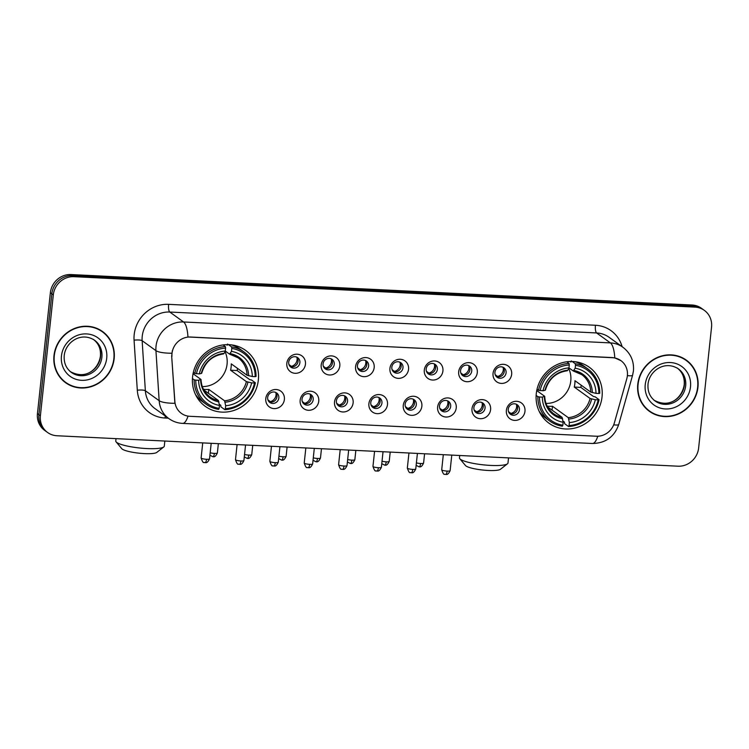 <?xml version="1.0" encoding="UTF-8"?>
<svg xmlns="http://www.w3.org/2000/svg" width="749" height="749" viewBox="0 0 749 749"><rect width="100%" height="100%" fill="white"/><g stroke="black" fill="none" stroke-linecap="round" stroke-linejoin="round"><path stroke-width="1.12" d="M536.284 393.628A34.482 32.319 125.8 0 0 549.008 423.222A34.482 32.319 125.8 0 0 582.142 425.423A34.482 32.319 125.8 0 0 602.046 396.848A34.482 32.319 125.8 0 0 589.323 367.263A34.482 32.319 125.8 0 0 556.189 365.053A34.482 32.319 125.8 0 0 536.284 393.628M192.587 376.775A34.482 32.319 125.8 0 0 205.31 406.37A34.482 32.319 125.8 0 0 238.444 408.579A34.482 32.319 125.8 0 0 258.349 380.005A34.482 32.319 125.8 0 0 245.625 350.41A34.482 32.319 125.8 0 0 212.491 348.21A34.482 32.319 125.8 0 0 192.587 376.775M284.386 399.507A9.756 9.147 -54.2 0 1 274.068 408.598A9.756 9.147 -54.2 0 1 265.783 398.599A9.756 9.147 -54.2 0 1 276.1 389.508A9.756 9.147 -54.2 0 1 284.386 399.507M267.665 397.457A5.852 5.486 125.8 0 0 275.445 402.85A5.852 5.486 125.8 0 0 276.671 392.972A5.852 5.486 125.8 0 0 267.665 397.457M318.756 401.192A9.756 9.147 -54.2 0 1 308.438 410.283A9.756 9.147 -54.2 0 1 300.152 400.284A9.756 9.147 -54.2 0 1 310.47 391.193A9.756 9.147 -54.2 0 1 318.756 401.192M302.034 399.142A5.852 5.486 125.8 0 0 309.814 404.535A5.852 5.486 125.8 0 0 311.041 394.657A5.852 5.486 125.8 0 0 302.034 399.142M353.125 402.878A9.756 9.147 -54.2 0 1 342.808 411.969A9.756 9.147 -54.2 0 1 334.522 401.97A9.756 9.147 -54.2 0 1 344.84 392.879A9.756 9.147 -54.2 0 1 353.125 402.878M336.404 400.827A5.852 5.486 125.8 0 0 344.184 406.22A5.852 5.486 125.8 0 0 345.411 396.343A5.852 5.486 125.8 0 0 336.404 400.827M387.495 404.563A9.756 9.147 -54.2 0 1 377.178 413.654A9.756 9.147 -54.2 0 1 368.892 403.655A9.756 9.147 -54.2 0 1 379.209 394.564A9.756 9.147 -54.2 0 1 387.495 404.563M370.774 402.503A5.852 5.486 125.8 0 0 378.554 407.905A5.852 5.486 125.8 0 0 379.78 398.028A5.852 5.486 125.8 0 0 370.774 402.503M421.865 406.248A9.756 9.147 -54.2 0 1 411.547 415.339A9.756 9.147 -54.2 0 1 403.262 405.34A9.756 9.147 -54.2 0 1 413.579 396.249A9.756 9.147 -54.2 0 1 421.865 406.248M405.143 404.188A5.852 5.486 125.8 0 0 412.924 409.591A5.852 5.486 125.8 0 0 414.15 399.713A5.852 5.486 125.8 0 0 405.143 404.188M456.235 407.933A9.756 9.147 -54.2 0 1 445.917 417.024A9.756 9.147 -54.2 0 1 437.631 407.025A9.756 9.147 -54.2 0 1 447.949 397.934A9.756 9.147 -54.2 0 1 456.235 407.933M439.513 405.874A5.852 5.486 125.8 0 0 447.293 411.276A5.852 5.486 125.8 0 0 448.52 401.398A5.852 5.486 125.8 0 0 439.513 405.874M490.604 409.619A9.756 9.147 -54.2 0 1 480.287 418.71A9.756 9.147 -54.2 0 1 472.001 408.701A9.756 9.147 -54.2 0 1 482.319 399.62A9.756 9.147 -54.2 0 1 490.604 409.619M473.883 407.559A5.852 5.486 125.8 0 0 481.663 412.961A5.852 5.486 125.8 0 0 482.89 403.084A5.852 5.486 125.8 0 0 473.883 407.559M524.974 411.304A9.756 9.147 -54.2 0 1 514.657 420.395A9.756 9.147 -54.2 0 1 506.371 410.386A9.756 9.147 -54.2 0 1 516.688 401.305A9.756 9.147 -54.2 0 1 524.974 411.304M508.253 409.244A5.852 5.486 125.8 0 0 516.033 414.646A5.852 5.486 125.8 0 0 517.259 404.769A5.852 5.486 125.8 0 0 508.253 409.244M305.442 364.211A9.756 9.147 -54.2 0 1 295.115 373.302A9.756 9.147 -54.2 0 1 286.83 363.302A9.756 9.147 -54.2 0 1 297.156 354.211A9.756 9.147 -54.2 0 1 305.442 364.211M288.711 362.151A5.852 5.486 125.8 0 0 296.492 367.553A5.852 5.486 125.8 0 0 297.718 357.676A5.852 5.486 125.8 0 0 288.711 362.151M339.812 365.896A9.756 9.147 -54.2 0 1 329.485 374.987A9.756 9.147 -54.2 0 1 321.199 364.978A9.756 9.147 -54.2 0 1 331.526 355.897A9.756 9.147 -54.2 0 1 339.812 365.896M323.081 363.836A5.852 5.486 125.8 0 0 330.861 369.238A5.852 5.486 125.8 0 0 332.088 359.361A5.852 5.486 125.8 0 0 323.081 363.836M374.182 367.581A9.756 9.147 -54.2 0 1 363.855 376.672A9.756 9.147 -54.2 0 1 355.569 366.664A9.756 9.147 -54.2 0 1 365.887 357.582A9.756 9.147 -54.2 0 1 374.182 367.581M357.451 365.521A5.852 5.486 125.8 0 0 365.231 370.924A5.852 5.486 125.8 0 0 366.458 361.046A5.852 5.486 125.8 0 0 357.451 365.521M408.551 369.266A9.756 9.147 -54.2 0 1 398.225 378.357A9.756 9.147 -54.2 0 1 389.939 368.349A9.756 9.147 -54.2 0 1 400.256 359.267A9.756 9.147 -54.2 0 1 408.551 369.266M391.821 367.207A5.852 5.486 125.8 0 0 399.601 372.609A5.852 5.486 125.8 0 0 400.827 362.731A5.852 5.486 125.8 0 0 391.821 367.207M442.921 370.952A9.756 9.147 -54.2 0 1 432.594 380.043A9.756 9.147 -54.2 0 1 424.308 370.034A9.756 9.147 -54.2 0 1 434.626 360.952A9.756 9.147 -54.2 0 1 442.921 370.952M426.19 368.892A5.852 5.486 125.8 0 0 433.971 374.294A5.852 5.486 125.8 0 0 435.197 364.417A5.852 5.486 125.8 0 0 426.19 368.892M477.291 372.637A9.756 9.147 -54.2 0 1 466.964 381.718A9.756 9.147 -54.2 0 1 458.678 371.719A9.756 9.147 -54.2 0 1 468.996 362.638A9.756 9.147 -54.2 0 1 477.291 372.637M460.56 370.577A5.852 5.486 125.8 0 0 468.34 375.979A5.852 5.486 125.8 0 0 469.567 366.102A5.852 5.486 125.8 0 0 460.56 370.577M511.661 374.322A9.756 9.147 -54.2 0 1 501.334 383.404A9.756 9.147 -54.2 0 1 493.048 373.405A9.756 9.147 -54.2 0 1 503.365 364.323A9.756 9.147 -54.2 0 1 511.661 374.322M494.93 372.262A5.852 5.486 125.8 0 0 502.71 377.665A5.852 5.486 125.8 0 0 503.937 367.787A5.852 5.486 125.8 0 0 494.93 372.262M275.679 392.42A5.852 5.486 -54.2 0 1 268.975 401.707M310.049 394.096A5.852 5.486 -54.2 0 1 303.345 403.393M344.418 395.781A5.852 5.486 -54.2 0 1 337.715 405.078M378.788 397.466A5.852 5.486 -54.2 0 1 372.084 406.763M413.158 399.151A5.852 5.486 -54.2 0 1 406.454 408.448M447.528 400.837A5.852 5.486 -54.2 0 1 440.824 410.134M481.897 402.522A5.852 5.486 -54.2 0 1 475.194 411.819M516.267 404.207A5.852 5.486 -54.2 0 1 509.563 413.504M296.726 357.114A5.852 5.486 -54.2 0 1 290.022 366.411M331.095 358.799A5.852 5.486 -54.2 0 1 324.392 368.096M365.465 360.484A5.852 5.486 -54.2 0 1 358.762 369.781M399.835 362.17A5.852 5.486 -54.2 0 1 393.131 371.467M434.205 363.855A5.852 5.486 -54.2 0 1 427.501 373.152M468.574 365.54A5.852 5.486 -54.2 0 1 461.871 374.837M502.944 367.225A5.852 5.486 -54.2 0 1 496.241 376.522M171.952 356.384A17.564 16.469 -54.2 0 1 172.017 353.388A17.564 16.469 -54.2 0 1 190.602 337.022L612.467 357.704A17.564 16.469 -54.2 0 1 620.902 360.634A17.564 16.469 -54.2 0 1 626.81 378.676L614.386 422.839A17.564 16.469 -54.2 0 1 596.373 436.227L189.825 416.304A17.564 16.469 -54.2 0 1 181.389 413.373A17.564 16.469 -54.2 0 1 174.845 401.295L171.68 356.187L172.317 350.738M53.984 355.653A31.561 29.576 125.8 0 0 65.631 382.73A31.561 29.576 125.8 0 0 95.947 384.743A31.561 29.576 125.8 0 0 114.166 358.602A31.561 29.576 125.8 0 0 102.529 331.526A31.561 29.576 125.8 0 0 72.204 329.504A31.561 29.576 125.8 0 0 53.984 355.653M64.901 382.187A31.561 29.576 125.8 0 0 69.273 384.583M637.774 384.265A31.561 29.576 125.8 0 0 649.42 411.341A31.561 29.576 125.8 0 0 679.736 413.364A31.561 29.576 125.8 0 0 697.956 387.214A31.561 29.576 125.8 0 0 686.318 360.138A31.561 29.576 125.8 0 0 655.993 358.125A31.561 29.576 125.8 0 0 637.774 384.265M648.69 410.808A31.561 29.576 125.8 0 0 653.053 413.205M188.027 416.116A22.77 6.778 -87.2 0 1 182.625 423.4C177.579 423.129 172.991 421.528 168.862 418.588A26.028 24.399 -54.2 0 1 159.162 400.696L155.942 350.654A26.028 24.399 -54.2 0 1 156.035 346.207A26.028 24.399 -54.2 0 1 183.571 321.976A22.77 6.778 92.8 0 1 187.952 336.984L612.289 357.573L614.779 357.91L620.874 360.615M171.793 353.256L171.793 353.228A22.77 5.243 -3.7 0 1 155.942 350.654L142.141 340.701L145.362 390.753A26.028 24.399 125.8 0 0 155.062 408.645L168.862 418.588M47.59 432.491L44.65 430.375A19.521 18.294 125.8 0 1 37.45 413.626L50.37 292.728A19.521 18.294 125.8 0 1 71.024 274.555L692.039 305.002A19.521 18.294 125.8 0 1 701.41 308.251L702.88 309.309A19.521 18.294 125.8 0 0 693.508 306.06L72.494 275.613A19.521 18.294 125.8 0 0 51.84 293.795L38.92 414.684A19.521 18.294 125.8 0 0 46.12 431.433A19.521 18.294 125.8 0 1 38.92 414.684L51.84 293.795A19.521 18.294 125.8 0 1 72.494 275.613L693.508 306.06A19.521 18.294 125.8 0 1 702.88 309.309L704.35 310.376A19.521 18.294 125.8 0 0 694.978 307.118L73.964 276.681A19.521 18.294 125.8 0 0 53.31 294.853L40.39 415.751A19.521 18.294 125.8 0 0 47.59 432.491A19.521 18.294 125.8 0 0 56.961 435.749L677.976 466.196A19.521 18.294 125.8 0 0 698.63 448.014L711.55 327.126A19.521 18.294 125.8 0 0 704.35 310.376M168.291 418.176L165.042 418.017A32.535 30.494 -54.2 0 1 137.301 390.229A6.507 1.498 176.3 0 1 145.362 390.753L159.162 400.696A22.77 5.243 -3.7 0 0 174.892 403.308L171.68 356.187M689.23 363.012A31.561 29.576 125.8 0 0 685.569 359.623M105.44 334.391A31.561 29.576 125.8 0 0 101.78 331.002M102.341 331.788A31.233 29.277 125.8 0 0 72.325 329.785A31.233 29.277 125.8 0 0 54.303 355.663A31.233 29.277 125.8 0 0 65.818 382.467A31.233 29.277 125.8 0 0 95.825 384.462A31.233 29.277 125.8 0 0 113.857 358.584A31.233 29.277 125.8 0 0 102.341 331.788L100.862 330.721A31.233 29.277 125.8 0 0 97.417 328.605M61.24 378.797A31.233 29.277 125.8 0 0 64.348 381.4L65.818 382.467M686.121 360.409A31.233 29.277 125.8 0 0 656.115 358.406A31.233 29.277 125.8 0 0 638.092 384.284A31.233 29.277 125.8 0 0 649.608 411.079A31.233 29.277 125.8 0 0 679.615 413.083A31.233 29.277 125.8 0 0 697.647 387.205A31.233 29.277 125.8 0 0 686.121 360.409L684.652 359.342A31.233 29.277 125.8 0 0 681.206 357.226M645.029 407.419A31.233 29.277 125.8 0 0 648.138 410.021L649.608 411.079M163.778 446.956L156.766 452.424A17.892 3.239 -173.9 0 1 144.398 453.604A17.892 3.239 -173.9 0 1 121.787 448.679L116.086 441.854A24.399 4.419 6.1 0 0 146.926 448.567A24.399 4.419 6.1 0 0 163.778 446.956A24.399 4.419 6.1 0 0 164.284 446.189L164.836 441.039M202.296 386.578A24.071 22.564 125.8 0 0 227.078 364.136A24.071 22.564 125.8 0 0 224.99 351.627M237.517 368.377A30.906 28.968 -54.2 0 1 237.133 370.549L249.829 379.696L251.439 379.968L255.372 382.805L254.491 383.011A30.971 29.033 125.8 0 1 225.355 408.664L225.664 405.715A27.975 26.224 125.8 0 0 251.627 382.87L246.384 381.616L230.58 370.221A24.071 22.564 125.8 0 0 231.123 367.047A24.071 22.564 125.8 0 0 231.254 363.864L247.067 375.258L252.301 376.513A27.975 26.224 125.8 0 0 231.478 351.365L231.787 348.425A30.971 29.033 125.8 0 1 255.175 376.653L256.055 376.447A32.273 30.25 125.8 0 0 243.968 351.946A32.273 30.25 125.8 0 0 231.553 346.881L231.787 348.425M203.428 389.246A24.071 22.564 125.8 0 0 208.784 389.405L224.588 400.799L225.664 405.715M195.761 380.136L194.141 379.809A32.273 30.25 125.8 0 0 206.228 404.31A32.273 30.25 125.8 0 0 218.642 409.375L219.148 408.355A30.971 29.033 125.8 0 1 195.761 380.136L198.635 380.277A27.975 26.224 125.8 0 0 219.466 405.415L218.39 400.5L203.84 390.014M193.045 373.732L200.901 379.387L198.635 380.277M226.451 344.643L227.181 345.177L227.621 344.044M225.355 408.664L224.85 409.675L220.908 406.838L220.758 405.284L219.279 404.226M243.968 351.946L240.026 349.109A32.273 30.25 125.8 0 0 231.301 344.858M195.498 394.536A32.273 30.25 125.8 0 0 202.296 401.473L206.228 404.31M228.454 344.643L231.553 346.881M224.85 409.675A32.273 30.25 125.8 0 0 255.372 382.805M194.141 379.809L192.446 378.582M255.175 376.653L252.301 376.513M251.627 382.87L254.491 383.011M219.466 405.415L219.148 408.355M231.478 351.365L229.578 354.146L225.271 351.047A27.975 26.224 125.8 0 0 199.309 373.91L194.824 373.442L193.345 372.375M248.631 375.764A25.026 23.462 125.8 0 0 230.327 353.678L229.578 354.146M200.901 379.387L200.629 379.809A25.026 23.462 125.8 0 0 218.942 401.904M196.444 373.77A30.971 29.033 125.8 0 1 225.589 348.116L225.355 346.572A32.273 30.25 125.8 0 0 194.824 373.442M225.355 346.572L223.071 344.933M225.589 348.116L225.271 351.066L224.129 353.369A25.026 23.462 125.8 0 0 201.312 373.451L201.575 373.021M199.309 373.91L201.312 373.451M223.371 353.846L224.129 353.369L223.371 353.846M208.372 393.272L208.784 389.405M230.58 370.221L237.133 370.549M116.011 438.642L115.758 441.002A24.399 4.419 6.1 0 0 116.086 441.854M507.476 463.8L500.463 469.267A17.892 3.239 -173.9 0 1 488.095 470.456A17.892 3.239 -173.9 0 1 465.485 465.532L459.783 458.706A24.399 4.419 6.1 0 0 490.623 465.419A24.399 4.419 6.1 0 0 507.476 463.8A24.399 4.419 6.1 0 0 507.981 463.041L508.534 457.882M545.993 403.421A24.071 22.564 125.8 0 0 570.775 380.988A24.071 22.564 125.8 0 0 568.688 368.48M581.215 385.22A30.906 28.968 -54.2 0 1 580.831 387.392L593.526 396.539L595.137 396.82L599.069 399.657L598.189 399.863A30.971 29.033 125.8 0 1 569.053 425.516L569.362 422.567A27.975 26.224 125.8 0 0 595.324 399.723L590.081 398.468L574.277 387.074A24.071 22.564 125.8 0 0 574.82 383.9A24.071 22.564 125.8 0 0 574.951 380.707L590.764 392.102L595.998 393.356A27.975 26.224 125.8 0 0 575.176 368.218L575.485 365.269A30.971 29.033 125.8 0 1 598.872 393.497L599.752 393.291A32.273 30.25 125.8 0 0 587.665 368.789A32.273 30.25 125.8 0 0 575.251 363.724L575.485 365.269M547.126 406.098A24.071 22.564 125.8 0 0 552.481 406.258L568.285 417.652L569.362 422.567M539.458 396.979L537.838 396.652A32.273 30.25 125.8 0 0 549.925 421.153A32.273 30.25 125.8 0 0 562.34 426.218L562.845 425.207A30.971 29.033 125.8 0 1 539.458 396.979L542.332 397.12A27.975 26.224 125.8 0 0 563.154 422.267L562.087 417.343L547.538 406.857M536.743 390.575L544.598 396.24L542.332 397.12M570.148 361.495L570.878 362.02L571.318 360.887M569.053 425.516L568.547 426.527L564.606 423.691L564.456 422.136L562.976 421.069M587.665 368.789L583.724 365.952A32.273 30.25 125.8 0 0 574.998 361.701M539.196 411.379A32.273 30.25 125.8 0 0 545.993 418.317L549.925 421.153M572.152 361.495L575.251 363.724M568.547 426.527A32.273 30.25 125.8 0 0 599.069 399.657M537.838 396.652L536.144 395.425M598.872 393.497L595.998 393.356M595.324 399.723L598.189 399.863M563.154 422.267L562.845 425.207M575.176 368.218L573.275 370.998L568.968 367.89A27.975 26.224 125.8 0 0 543.006 390.763L538.522 390.295L537.042 389.227M592.328 392.616A25.026 23.462 125.8 0 0 574.024 370.521L573.275 370.998M544.598 396.24L544.326 396.661A25.026 23.462 125.8 0 0 562.639 418.757M540.141 390.622A30.971 29.033 125.8 0 1 569.277 364.969L569.053 363.424A32.273 30.25 125.8 0 0 538.522 390.295M569.053 363.424L566.768 361.776M569.277 364.969L568.968 367.909L567.826 370.221A25.026 23.462 125.8 0 0 545.01 390.295L545.272 389.873M543.006 390.763L545.01 390.295M567.068 370.689L567.826 370.221L567.068 370.689M552.06 410.124L552.481 406.258M574.277 387.074L580.831 387.392M459.708 455.495L459.455 457.854A24.399 4.419 6.1 0 0 459.783 458.706M288.974 364.594L291.389 366.336A7.153 6.713 125.8 0 0 296.876 357.301M323.343 366.28L325.759 368.021A7.153 6.713 125.8 0 0 331.245 358.986M357.713 367.965L360.129 369.706A7.153 6.713 125.8 0 0 365.615 360.672M392.083 369.65L394.498 371.392A7.153 6.713 125.8 0 0 399.985 362.357M426.453 371.335L428.868 373.077A7.153 6.713 125.8 0 0 434.354 364.042M460.822 373.021L463.238 374.762A7.153 6.713 125.8 0 0 468.724 365.727M495.192 374.706L497.608 376.447A7.153 6.713 125.8 0 0 503.094 367.413M267.927 399.891L270.342 401.633A7.153 6.713 125.8 0 0 275.829 392.607M302.296 401.576L304.712 403.318A7.153 6.713 125.8 0 0 310.198 394.292M336.666 403.262L339.082 405.003A7.153 6.713 125.8 0 0 344.568 395.968M371.036 404.947L373.451 406.688A7.153 6.713 125.8 0 0 378.938 397.653M405.406 406.632L407.821 408.374A7.153 6.713 125.8 0 0 413.308 399.339M439.775 408.317L442.191 410.059A7.153 6.713 125.8 0 0 447.677 401.024M474.145 410.003L476.561 411.744A7.153 6.713 125.8 0 0 482.047 402.709M508.515 411.688L510.93 413.429A7.153 6.713 125.8 0 0 516.417 404.394M595.436 325.263A6.507 1.938 -87.2 0 0 596.597 332.959L169.77 312.033A26.028 24.399 125.8 0 0 142.235 336.264A26.028 24.399 125.8 0 0 142.141 340.701A6.507 1.498 176.3 0 0 134.071 340.186A32.535 30.494 -54.2 0 1 168.609 304.347L595.436 325.263A32.535 30.494 -54.2 0 1 622.101 346.665M609.096 337.293A26.028 24.399 125.8 0 0 596.597 332.959L610.398 342.902A26.028 24.399 -54.2 0 1 622.896 347.236L609.096 337.293M614.779 357.91A22.77 6.778 -87.2 0 0 610.398 342.902L183.571 321.976L169.77 312.033A6.507 1.938 -87.2 0 1 168.609 304.347M597.786 436.236A22.77 6.778 92.8 0 1 592.384 443.492L182.625 423.4M613.703 424.842A22.77 2.884 15.7 0 0 618.758 424.43C614.405 436.873 605.613 443.23 592.384 443.492M627.39 375.614A22.77 2.884 15.7 0 0 632.596 375.221L618.758 424.43M137.301 390.229L134.071 340.186M694.978 307.118L692.039 305.002M73.964 276.681L71.024 274.555M53.31 294.853L50.37 292.728M40.39 415.751L37.45 413.626M165.351 416.06A6.507 1.938 -87.2 0 0 165.042 418.017M70.752 371.944A19.83 18.585 125.8 0 0 100.591 356.327A19.83 18.585 125.8 0 0 93.915 339.793M71.38 372.422A19.83 18.585 125.8 0 0 90.432 373.685A19.83 18.585 125.8 0 0 101.883 357.254A19.83 18.585 125.8 0 0 94.571 340.243C80.836 331.292 65.416 342.424 64.227 355.635C63.721 362.816 66.109 368.414 71.38 372.422M106.714 358.237A23.734 22.245 125.8 0 0 86.556 333.914A23.734 22.245 125.8 0 0 61.446 356.018A23.734 22.245 125.8 0 0 81.594 380.333A23.734 22.245 125.8 0 0 106.714 358.237M654.542 400.565A19.83 18.585 125.8 0 0 684.38 384.949A19.83 18.585 125.8 0 0 677.705 368.414M655.169 401.033A19.83 18.585 125.8 0 0 674.222 402.307A19.83 18.585 125.8 0 0 685.672 385.875A19.83 18.585 125.8 0 0 678.36 368.854C664.625 359.913 649.205 371.036 648.016 384.256C647.511 391.437 649.889 397.036 655.169 401.033M690.503 386.849A23.734 22.245 125.8 0 0 670.346 362.535A23.734 22.245 125.8 0 0 645.235 384.63A23.734 22.245 125.8 0 0 665.384 408.954A23.734 22.245 125.8 0 0 690.503 386.849M224.588 400.799A24.071 22.564 125.8 0 0 246.384 381.616M201.032 379.565C201.397 386.933 204.355 392.691 209.907 396.848A24.071 22.564 125.8 0 0 218.39 400.5M225.14 402.213A25.026 23.462 125.8 0 0 247.956 382.13M247.067 375.258A24.071 22.564 125.8 0 0 238.06 357.788A24.071 22.564 125.8 0 0 229.859 354.202M568.285 417.652A24.071 22.564 125.8 0 0 590.081 398.468M544.729 396.418C545.094 403.786 548.053 409.544 553.605 413.701A24.071 22.564 125.8 0 0 562.087 417.343M568.837 419.056A25.026 23.462 125.8 0 0 591.654 398.983M590.764 392.102A24.071 22.564 125.8 0 0 581.758 374.64A24.071 22.564 125.8 0 0 573.556 371.055M212.716 456.665A4.232 1.264 -87.2 0 0 212.95 456.759A4.232 1.264 -87.2 0 0 214.354 453.398A4.232 0.768 -173.9 0 1 210.179 452.771M218.362 443.661L217.369 452.986A4.232 0.768 -173.9 0 1 214.354 453.398M247.086 458.351A4.232 1.264 -87.2 0 0 247.32 458.444A4.232 1.264 -87.2 0 0 248.724 455.083A4.232 0.768 -173.9 0 1 244.548 454.456M252.731 445.346L251.739 454.671A4.232 0.768 -173.9 0 1 248.724 455.083M281.455 460.036A4.232 1.264 -87.2 0 0 281.69 460.129A4.232 1.264 -87.2 0 0 283.094 456.768A4.232 0.768 -173.9 0 1 278.918 456.141M287.101 447.031L286.109 456.356A4.232 0.768 -173.9 0 1 283.094 456.768M315.825 461.721A4.232 1.264 -87.2 0 0 316.059 461.815A4.232 1.264 -87.2 0 0 317.464 458.454A4.232 0.768 -173.9 0 1 313.288 457.826M321.471 448.717L320.478 458.042A4.232 0.768 -173.9 0 1 317.464 458.454M350.195 463.406A4.232 1.264 -87.2 0 0 350.429 463.5A4.232 1.264 -87.2 0 0 351.833 460.139A4.232 0.768 -173.9 0 1 347.658 459.512M355.841 450.402L354.848 459.717A4.232 0.768 -173.9 0 1 351.833 460.139M384.565 465.092A4.232 1.264 -87.2 0 0 384.799 465.185A4.232 1.264 -87.2 0 0 386.203 461.824A4.232 0.768 -173.9 0 1 382.027 461.197M390.21 452.087L389.218 461.403A4.232 0.768 -173.9 0 1 386.203 461.824M418.934 466.777A4.232 1.264 -87.2 0 0 419.168 466.87A4.232 1.264 -87.2 0 0 420.573 463.5A4.232 0.768 -173.9 0 1 416.397 462.882M424.58 453.772L423.588 463.088A4.232 0.768 -173.9 0 1 420.573 463.5M206.518 459.287A4.232 0.768 -173.9 0 1 201.116 457.976C202.314 461.543 203.288 463.032 204.028 462.451L205.114 462.648A4.232 1.264 -87.2 0 0 206.518 459.287A4.232 0.768 -173.9 0 0 209.533 458.875L211.19 443.305M204.88 462.564A4.232 1.264 -87.2 0 0 205.114 462.648C205.301 462.142 206.939 464.361 209.533 458.875M240.888 460.972A4.232 0.768 -173.9 0 1 235.486 459.661C236.684 463.228 237.658 464.717 238.397 464.137L239.483 464.333A4.232 1.264 -87.2 0 0 240.888 460.972A4.232 0.768 -173.9 0 0 243.902 460.56L245.56 444.99M239.249 464.249A4.232 1.264 -87.2 0 0 239.483 464.333C239.671 463.828 241.309 466.047 243.902 460.56M275.257 462.657A4.232 0.768 -173.9 0 1 269.855 461.347C271.054 464.904 272.027 466.402 272.767 465.822L273.853 466.018A4.232 1.264 -87.2 0 0 275.257 462.657A4.232 0.768 -173.9 0 0 278.272 462.245L279.929 446.676M273.619 465.934A4.232 1.264 -87.2 0 0 273.853 466.018C274.04 465.513 275.679 467.732 278.272 462.245M309.627 464.343A4.232 0.768 -173.9 0 1 304.225 463.032C305.423 466.59 306.397 468.088 307.137 467.507L308.223 467.704A4.232 1.264 -87.2 0 0 309.627 464.343A4.232 0.768 -173.9 0 0 312.642 463.931L314.299 448.361M307.989 467.619A4.232 1.264 -87.2 0 0 308.223 467.704C308.41 467.198 310.049 469.417 312.642 463.931M343.997 466.028A4.232 0.768 -173.9 0 1 338.595 464.717C339.793 468.275 340.767 469.773 341.507 469.192L342.593 469.389A4.232 1.264 -87.2 0 0 343.997 466.028A4.232 0.768 -173.9 0 0 347.012 465.616L348.669 450.046M342.359 469.305A4.232 1.264 -87.2 0 0 342.593 469.389C342.78 468.883 344.409 471.102 347.012 465.616M378.367 467.713A4.232 0.768 -173.9 0 1 372.965 466.402C374.163 469.96 375.137 471.458 375.876 470.878L376.962 471.074A4.232 1.264 -87.2 0 0 378.367 467.713A4.232 0.768 -173.9 0 0 381.381 467.301L383.039 451.731M376.728 470.99A4.232 1.264 -87.2 0 0 376.962 471.074C377.15 470.569 378.779 472.788 381.381 467.301M412.736 469.398A4.232 0.768 -173.9 0 1 407.334 468.088C408.533 471.645 409.506 473.143 410.246 472.563L411.332 472.759A4.232 1.264 -87.2 0 0 412.736 469.398A4.232 0.768 -173.9 0 0 415.751 468.986L417.408 453.417M411.098 472.675A4.232 1.264 -87.2 0 0 411.332 472.759C411.519 472.254 413.148 474.473 415.751 468.986M447.106 471.084A4.232 0.768 -173.9 0 1 441.704 469.773C442.902 473.331 443.876 474.829 444.616 474.248L445.702 474.445A4.232 1.264 -87.2 0 0 447.106 471.084A4.232 0.768 -173.9 0 0 450.121 470.672L451.778 455.102M445.468 474.36A4.232 1.264 -87.2 0 0 445.702 474.445C445.889 473.939 447.518 476.158 450.121 470.672M632.596 375.221L633.429 370.924C634.169 361.168 630.658 353.266 622.896 347.236M93.279 339.316C98.559 343.314 100.937 348.912 100.432 356.093C98.69 368.124 86.837 380.604 70.088 371.495M677.068 367.928C682.348 371.935 684.726 377.533 684.221 384.714C682.479 396.745 670.627 409.226 653.877 400.106M238.06 357.788L229.718 354.211M201.706 373.227C205.132 362.001 212.435 355.56 223.595 353.912M581.758 374.64L573.416 371.055M545.403 390.079C548.83 378.854 556.133 372.412 567.293 370.755M209.917 455.242L212.95 456.759C213.137 456.253 214.776 458.463 217.369 452.986M244.286 456.927L247.32 458.444C247.507 457.939 249.145 460.148 251.739 454.671M278.656 458.613L281.69 460.129C281.877 459.624 283.515 461.833 286.109 456.356M313.026 460.298L316.059 461.815C316.247 461.309 317.885 463.519 320.478 458.042M347.396 461.983L350.429 463.5C350.616 462.994 352.255 465.204 354.848 459.717M381.765 463.668L384.799 465.185C384.986 464.68 386.624 466.889 389.218 461.403M416.135 465.354L419.168 466.87C419.356 466.365 420.994 468.574 423.588 463.088M201.116 457.976L202.726 442.893M235.486 459.661L237.096 444.578M269.855 461.347L271.466 446.264M304.225 463.032L305.835 447.949M338.595 464.717L340.205 449.634M372.965 466.402L374.575 451.319M407.334 468.088L408.945 453.005M441.704 469.773L443.314 454.69"/></g></svg>
